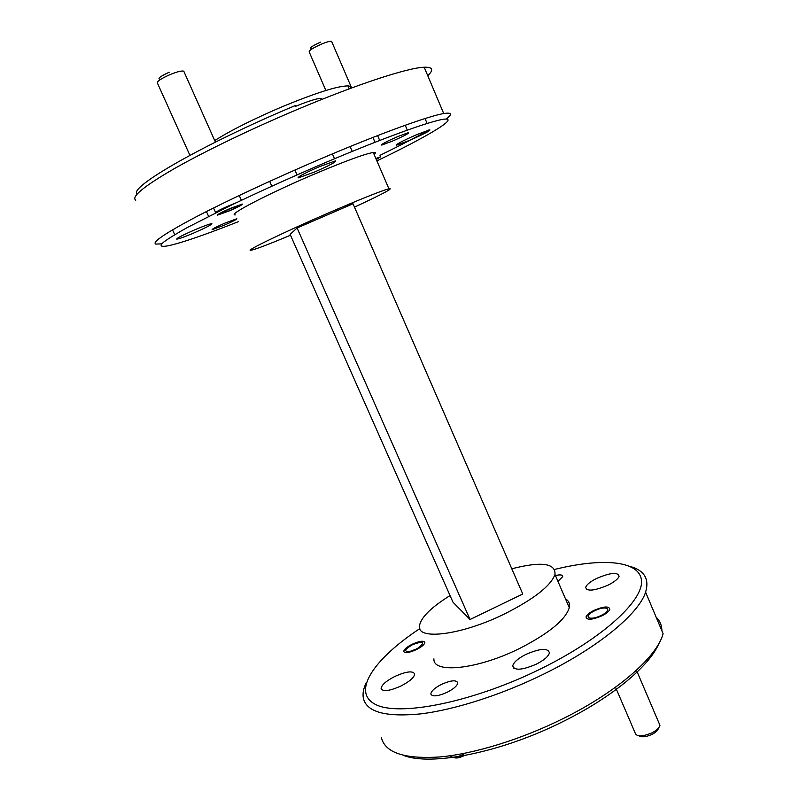 <?xml version="1.0" encoding="UTF-8"?>
<svg xmlns="http://www.w3.org/2000/svg" width="799" height="799" viewBox="0 0 799 799"><rect width="100%" height="100%" fill="white"/><g stroke="black" fill="none" stroke-linecap="round" stroke-linejoin="round"><path stroke-width="1.2" d="M601.287 615.38C613.732 609.437 606.481 604.783 594.606 610.806C582.331 616.588 589.093 621.512 601.287 615.38M658.456 728.099C658.126 730.186 656.019 732.264 652.144 734.321C646.281 736.978 641.947 737.487 639.14 735.869M615.52 687.22L634.935 732.443C636.104 736.888 641.827 736.998 652.084 732.783C656.708 730.336 659.325 727.849 659.944 725.312L658.845 722.715M415.979 649.207L418.806 647.659C425.627 641.757 423.58 640.738 412.644 644.603C404.164 649.637 403.345 651.874 410.197 651.325L415.979 649.207M450.057 755.774C451.934 758.041 456.389 757.602 463.4 754.476M463.839 755.814C458.786 758.121 455.31 758.591 453.423 757.232M331.865 41.957L331.565 41.278C330.037 41.049 326.761 41.947 321.727 43.995C312.649 48.04 308.484 50.736 309.253 52.075L325.872 90.487M376.259 159.41C380.164 157.353 380.044 157.073 375.9 158.582M312.808 48.399C308.164 48.799 310.711 46.712 320.429 42.147M184.07 71.87L183.75 71.161C181.773 70.592 177.358 71.67 170.507 74.387C161.068 78.552 156.724 81.468 157.463 83.156L189.902 155.326M229.563 210.636C243.375 204.145 243.635 203.455 230.352 208.549C216.509 215.071 216.249 215.77 229.563 210.636M215.81 212.744L215.7 212.734C215.42 212.065 219.925 209.678 229.243 205.593L236.234 202.776M160.649 79.361C156.764 79.021 159.64 76.634 169.298 72.19M433.927 658.865C432.678 673.986 477.452 669.532 519.7 648.408C548.933 633.397 565.472 619.824 569.297 607.699C570.106 603.784 568.828 600.818 565.472 598.811M450.057 595.575C430.541 607.749 420.334 618.026 419.415 626.426C417.677 640.518 462.112 634.925 504.588 613.912C534.012 599.01 550.811 585.857 554.985 574.471C555.704 563.135 541.303 561.238 511.789 568.788M419.805 628.623C374.701 658.396 351.34 691.305 374.791 704.069C397.552 717.122 472.429 702.661 541.053 668.693C602.846 638.281 643.495 600.508 641.477 580.553C639.699 560.389 602.096 557.692 554.696 569.417M630.531 566.531C644.493 570.626 649.517 579.165 645.592 592.149C638.96 613.472 598.801 647.12 544.059 673.937C501.722 694.8 454.581 709.842 420.334 713.926C385.617 717.252 366.631 712.049 363.385 698.306C362.466 693.642 363.455 688.368 366.351 682.496M447.2 692.274C437.712 696.408 432.259 696.948 430.861 693.892C431.25 691.015 434.796 687.849 441.487 684.383C451.045 680.209 456.479 679.719 457.787 682.905C457.308 685.732 453.782 688.858 447.2 692.274M601.937 615.819C592.069 619.944 586.766 620.314 586.037 616.948C586.756 614.89 589.412 612.703 593.987 610.386C603.884 606.241 609.168 605.902 609.837 609.357C609.068 611.385 606.431 613.542 601.937 615.819M416.299 649.647C409.058 652.823 404.883 653.422 403.755 651.445C404.014 649.377 406.871 646.95 412.334 644.174C419.595 640.978 423.77 640.408 424.858 642.436C424.559 644.483 421.702 646.88 416.299 649.647M536.299 664.179C522.057 670.231 514.206 670.78 512.738 665.847C513.657 662.241 518.072 658.416 525.972 654.371C540.334 648.259 548.144 647.799 549.422 652.973C548.364 656.488 543.989 660.224 536.299 664.179M608.049 585.138C594.286 590.9 586.826 591.63 585.667 587.325C586.616 584.588 590.331 581.602 596.793 578.356C610.586 572.563 618.017 571.884 619.075 576.339C618.046 579.015 614.371 581.952 608.049 585.138M400.848 686.061C389.592 691.025 383.011 691.884 381.113 688.638C381.393 685.093 386.017 681.008 394.976 676.383C406.321 671.38 412.883 670.581 414.671 673.986C414.262 677.462 409.657 681.487 400.848 686.061M381.443 737.827C385.288 752.848 404.733 759.23 439.77 756.963C474.286 753.856 521.427 739.385 563.475 718.411C617.847 691.485 657.207 656.568 663.11 633.707L645.592 592.149M656.119 617.108C659.914 620.783 661.842 625.357 661.902 630.84M659.005 643.295C649.907 665.487 612.913 696.788 563.924 721.097C502.022 752.458 431.41 766.371 403.585 755.425M427.785 75.745C433.957 69.783 432.758 66.946 424.189 67.226C407.949 67.745 357.223 84.195 297.667 109.323C251.565 128.729 204.494 151.45 174.112 168.749C143.76 186.387 130.976 196.874 135.74 200.209M376.898 160.899C422.771 138.786 454.222 120.709 447.041 119.151C440.179 117.463 388.134 135.76 320.978 164.484C289.058 178.237 259.186 191.78 231.36 205.113L187.096 227.645C176.399 233.628 168.679 238.382 163.925 241.927C150.641 252.943 186.347 242.297 238.292 221.693M161.827 243.855L155.795 244.085C151.76 242.327 165.133 233.288 195.895 216.978C226.646 200.909 273.737 178.906 319.5 159.361C378.616 134.062 428.374 115.995 443.735 113.558C451.825 112.26 452.614 114.097 446.092 119.071M428.793 130.017C416.019 137.268 399.75 145.708 379.974 155.336M224.1 225.278L212.125 229.653C212.125 229.033 216.379 226.856 224.909 223.111L236.824 218.746C236.884 219.345 232.639 221.523 224.1 225.278M392.689 141.033L381.682 145.088C380.654 144.609 385.917 141.803 397.483 136.669L408.369 132.644C409.517 133.093 404.284 135.89 392.689 141.033M229.493 210.836L217.528 215.121C217.258 214.502 221.563 212.244 230.422 208.349L242.317 204.075C242.676 204.664 238.402 206.921 229.493 210.836M409.987 140.205L396.474 145.228C395.475 144.589 402.137 141.093 416.429 134.761L429.792 129.778C430.911 130.387 424.309 133.862 409.987 140.205M314.916 171.875L298.337 177.877C297.248 177.098 304.159 173.413 319.061 166.821L335.43 160.859C336.769 161.568 329.927 165.243 314.916 171.875M194.237 232.809C184.519 236.923 178.686 239.021 176.739 239.111C176.769 238.182 182.691 235.136 194.507 229.942C204.085 225.897 209.877 223.8 211.885 223.66C212.015 224.539 206.132 227.585 194.237 232.809M290.506 235.246C268.684 244.344 255.53 249.348 251.066 250.247C243.375 251.845 283.595 232.329 328.948 212.734C360.499 199.161 380.474 191.161 388.893 188.744C394.297 187.835 382.831 193.957 354.476 207.121M235.246 214.901C226.976 215.271 266.776 194.387 312.399 174.941C344.149 161.488 364.444 153.997 373.273 152.469C375.76 152.17 376.039 152.829 374.122 154.447M214.721 140.564C231.081 130.207 253.812 118.831 282.916 106.437C316.314 92.704 338.017 85.873 348.014 85.912C350.292 86.102 351.121 86.921 350.511 88.369M137.268 193.897C127.56 187.935 204.514 143.44 295.27 105.578M378.426 78.592L384.928 76.504M295.72 106.277C308.434 101.083 316.853 98.447 320.968 98.367L322.187 99.266M375.84 158.442L380.624 156.834L376.319 159.54M297.098 227.995L353.018 203.765L522.766 594.017L470.052 619.505L452.993 602.216L290.117 234.357L297.098 227.995L470.052 619.505M555.445 575.52C560.349 574.431 562.766 574.811 562.696 576.648L557.942 581.332M636.463 670.231L659.944 725.312M410.197 651.325L410.187 651.984M331.565 41.278L351.64 87.96M372.913 137.418L374.991 142.262M350.132 146.547L352.229 151.401M183.75 71.161L215.41 142.112M239.231 195.495L241.388 200.319M213.563 207.98L215.7 212.734M569.297 607.699L554.985 574.471M430.861 693.892L431.37 695M512.738 665.847L513.787 668.224M585.667 587.325L586.576 589.462M381.113 688.638L381.503 689.507M379.685 140.434L377.607 135.59M271.82 186.177L269.682 181.333M298.337 177.877L298.097 177.338M297.028 174.891L294.891 170.037M174.731 234.696L172.524 229.832M388.893 188.744L373.273 152.469M443.735 113.558L424.189 67.226M349.273 88.829L348.014 85.912M155.795 244.085L155.146 242.666M321.488 99.545L320.968 98.367M208.599 216.359L206.442 211.565M334.511 158.751L332.404 153.897M427.095 123.436L425.028 118.542M407.28 130.097L405.223 125.253"/></g></svg>
